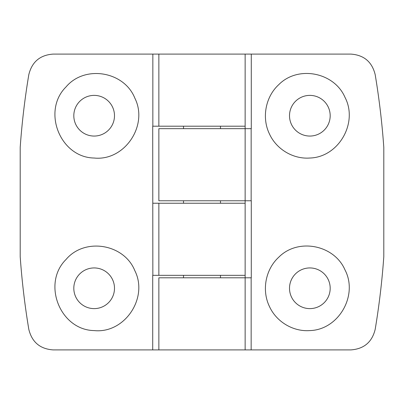 <?xml version="1.0" encoding="UTF-8"?>
<svg xmlns="http://www.w3.org/2000/svg" width="404" height="404" viewBox="0 0 404 404"><rect width="100%" height="100%" fill="white"/><g stroke="black" fill="none" stroke-linecap="round" stroke-linejoin="round"><path stroke-width="0.61" d="M94.152 330.583C124.679 333.795 148.576 297.889 134.855 270.731C124.18 243.799 84.653 237.244 66.003 259.514C41.758 283.527 60.034 330.028 94.152 330.583M94.152 308.616A20.336 20.336 0 0 0 111.767 278.109A20.336 20.336 0 0 0 76.538 278.109A20.336 20.336 0 0 0 94.152 308.616M152.717 349.904L53.121 349.904C40.036 348.97 31.931 342.107 28.805 329.305C24.79 305.232 21.922 281.017 20.2 256.666L20.2 147.334C21.922 122.983 24.79 98.768 28.805 74.695C31.921 61.908 40.026 55.04 53.121 54.096L350.879 54.096C363.964 55.03 372.069 61.893 375.195 74.695C379.21 98.768 382.078 122.983 383.8 147.334L383.8 256.666C382.078 281.017 379.21 305.232 375.195 329.305C372.079 342.092 363.974 348.96 350.879 349.904L152.717 349.904L152.717 275.336L158.863 275.336L158.863 203.232L245.137 203.232L245.137 275.336L158.863 275.336M278.77 257.207C265.393 269.443 261.565 290.496 269.539 306.681C276.523 321.877 293.168 331.846 309.848 330.583C338.653 329.846 358.404 295.339 344.981 269.887C334.28 244.895 298.056 237.648 278.77 257.207M158.863 349.904L158.863 277.8L245.137 277.8L245.137 128.664L245.137 200.768L158.863 200.768L158.863 128.664L251.283 128.664L251.283 54.096M245.137 277.8L245.137 349.904L245.137 277.8L251.283 277.8L251.283 200.768L245.137 200.768M278.77 84.648C265.393 96.889 261.565 117.938 269.539 134.123C276.523 149.323 293.168 159.287 309.848 158.025C338.653 157.292 358.404 122.781 344.981 97.334C334.28 72.341 298.056 65.094 278.77 84.648M309.848 308.616A20.336 20.336 0 0 0 327.462 278.109A20.336 20.336 0 0 0 292.233 278.109A20.336 20.336 0 0 0 309.848 308.616M94.152 158.025C124.679 161.236 148.576 125.331 134.855 98.177C124.18 71.24 84.653 64.685 66.003 86.956C41.758 110.969 60.034 157.469 94.152 158.025M94.152 136.057A20.336 20.336 0 0 0 111.767 105.555A20.336 20.336 0 0 0 76.538 105.555A20.336 20.336 0 0 0 94.152 136.057M220.488 200.768L220.488 203.232M152.843 275.336L152.717 126.2L158.863 126.2L158.863 54.096M245.137 128.664L245.137 54.096L245.137 126.2L158.863 126.2M220.488 126.2L220.488 128.664M220.488 275.336L220.488 277.8M152.843 203.232L158.863 203.232M309.848 136.057A20.336 20.336 0 0 0 327.462 105.555A20.336 20.336 0 0 0 292.233 105.555A20.336 20.336 0 0 0 309.848 136.057M251.157 128.664L251.157 200.768M251.157 277.8L251.157 349.904M152.843 126.2L152.843 54.096M183.512 200.768L183.512 203.232M183.512 126.2L183.512 128.664M183.512 275.336L183.512 277.8"/></g></svg>
